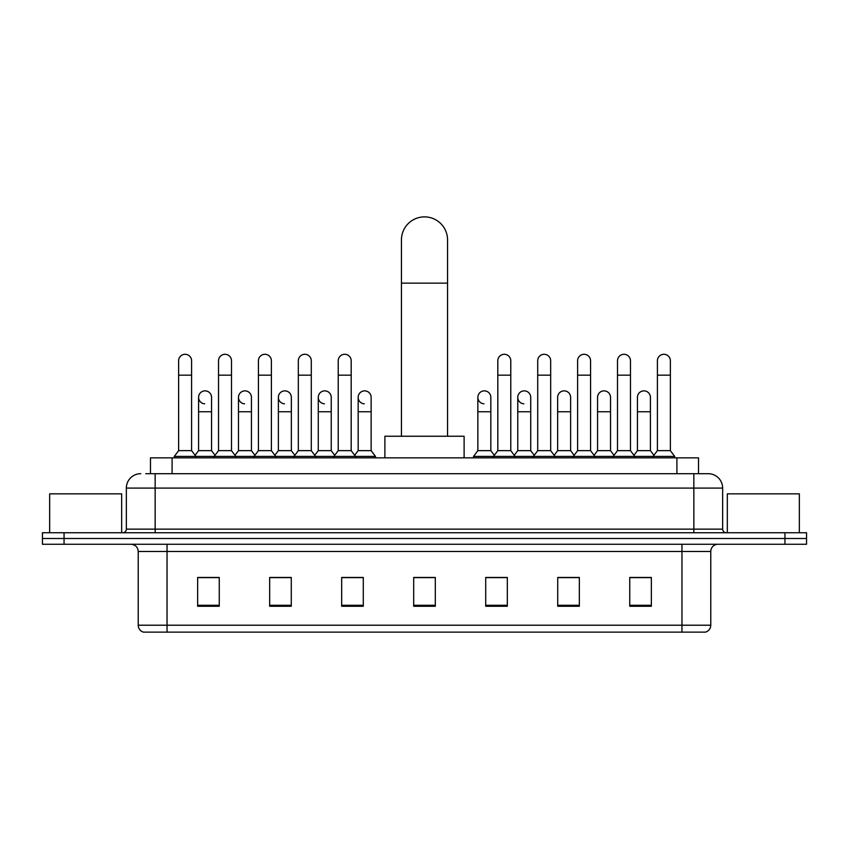 <?xml version="1.0" encoding="UTF-8"?>
<svg xmlns="http://www.w3.org/2000/svg" width="849" height="849" viewBox="0 0 849 849"><rect width="100%" height="100%" fill="white"/><g stroke="black" fill="none" stroke-linecap="round" stroke-linejoin="round"><path stroke-width="1.27" d="M150.485 473.689L150.485 457.844L698.515 457.844L698.515 473.689M146.124 473.689L708.246 473.689A14.401 14.401 0 0 1 722.648 488.09L722.648 529.139C722.839 531.304 724.048 532.503 726.256 532.737M145.795 473.689L155.155 473.689L155.155 488.09L126.352 488.09L126.352 529.139A3.598 3.598 0 0 1 122.744 532.737M140.754 473.689A14.401 14.401 0 0 0 126.352 488.09M64.057 532.737L42.45 532.737L42.45 538.499L64.057 538.499L42.45 538.499L42.45 544.262L64.057 544.262L64.057 538.499L784.943 538.499L64.057 538.499L64.057 532.737L784.943 532.737L784.943 538.499L806.55 538.499L784.943 538.499L784.943 544.262L64.057 544.262M784.943 544.262L806.55 544.262L806.55 532.737L784.943 532.737M722.648 488.09L693.845 488.09L693.845 473.689L708.246 473.689M710.772 625.214C710.571 628.663 708.841 630.966 705.583 632.123L681.959 632.123L681.959 625.214L710.772 625.214L710.772 551.468A7.206 7.206 0 0 1 717.967 544.262M681.959 632.123L143.417 632.123A7.206 7.206 0 0 1 138.228 625.214L138.228 551.468C137.803 547.096 135.405 544.687 131.033 544.262M651.353 606.271L651.353 577.469L629.746 577.469L629.746 606.271L651.353 606.271M579.336 606.271L579.336 577.469L557.729 577.469L557.729 606.271L579.336 606.271M507.32 606.271L507.32 577.469L485.713 577.469L485.713 606.271L507.32 606.271M219.254 606.271L219.254 577.469L197.647 577.469L197.647 606.271L219.254 606.271M291.271 606.271L291.271 577.469L269.664 577.469L269.664 606.271L291.271 606.271M363.287 606.271L363.287 577.469L341.68 577.469L341.68 606.271L363.287 606.271M435.304 606.271L435.304 577.469L413.696 577.469L413.696 606.271L435.304 606.271M576.885 577.607L571.345 577.607M629.746 577.607L651.141 577.607M636.729 577.607L631.189 577.607M357.45 577.607L351.911 577.607M277.655 577.607L272.115 577.607M217.811 577.607L212.271 577.607M197.859 577.607L219.254 577.607M497.089 577.607L491.55 577.607M435.304 577.607L413.696 577.607M363.287 577.607L341.68 577.607M291.271 577.607L269.664 577.607M507.32 577.607L485.713 577.607M579.336 577.607L557.729 577.607M121.672 532.737L121.672 493.853L49.656 493.853L49.656 532.737M401.45 436.237L401.45 239.917A23.05 23.05 0 0 1 424.5 216.877A23.05 23.05 0 0 1 447.55 239.917A23.05 23.05 0 0 0 424.5 216.877M447.55 436.237L447.55 239.917M464.106 457.844L464.106 436.237L384.894 436.237L384.894 457.844M178.63 375.173L191.598 375.173L191.598 450.639L178.63 450.639L178.63 360.761A6.484 6.484 0 0 1 185.528 354.298A6.484 6.484 0 0 1 191.598 360.761A6.484 6.484 0 0 0 185.528 354.298M178.63 450.639L174.31 456.401L174.31 457.844M191.598 450.639L195.917 456.401L174.31 456.401M218.533 450.639L218.533 375.173L231.49 375.173L231.49 450.639L218.533 450.639L214.213 456.401L195.917 456.401L195.917 457.844M218.533 375.173L218.533 360.761A6.484 6.484 0 0 1 225.42 354.298A6.484 6.484 0 0 1 231.49 360.761A6.484 6.484 0 0 0 225.42 354.298M231.49 450.639L235.82 456.401L214.213 456.401L214.213 457.844M258.425 450.639L258.425 375.173L271.393 375.173L271.393 450.639L258.425 450.639L254.106 456.401L235.82 456.401L235.82 457.844M258.425 375.173L258.425 360.761A6.484 6.484 0 0 1 265.312 354.298A6.484 6.484 0 0 1 271.393 360.761A6.484 6.484 0 0 0 265.312 354.298M271.393 450.639L275.713 456.401L254.106 456.401L254.106 457.844M298.328 450.639L298.328 375.173L311.286 375.173L311.286 450.639L298.328 450.639L294.009 456.401L275.713 456.401L275.713 457.844M298.328 375.173L298.328 360.761A6.484 6.484 0 0 1 305.216 354.298A6.484 6.484 0 0 1 311.286 360.761A6.484 6.484 0 0 0 305.216 354.298M311.286 450.639L315.605 456.401L294.009 456.401L294.009 457.844M338.22 450.639L338.22 375.173L351.189 375.173L351.189 450.639L338.22 450.639L333.901 456.401L315.605 456.401L315.605 457.844M338.22 375.173L338.22 360.761A6.484 6.484 0 0 1 345.108 354.298A6.484 6.484 0 0 1 351.189 360.761A6.484 6.484 0 0 0 345.108 354.298M351.189 450.639L355.508 456.401L333.901 456.401L333.901 457.844M371.14 450.639L371.14 411.754L358.172 411.754L358.172 450.639L371.14 450.639L375.46 456.401L355.508 456.401L355.508 457.844M497.811 375.173L510.78 375.173L510.78 450.639L497.811 450.639L497.811 360.761A6.484 6.484 0 0 1 504.699 354.298A6.484 6.484 0 0 1 510.78 360.761A6.484 6.484 0 0 0 504.699 354.298M497.811 450.639L493.492 456.401L493.492 457.844M510.78 450.639L515.099 456.401L473.54 456.401L473.54 457.844M537.714 450.639L537.714 375.173L550.672 375.173L550.672 450.639L537.714 450.639L533.395 456.401L515.099 456.401L515.099 457.844M537.714 375.173L537.714 360.761A6.484 6.484 0 0 1 544.602 354.298A6.484 6.484 0 0 1 550.672 360.761A6.484 6.484 0 0 0 544.602 354.298M550.672 450.639L554.991 456.401L533.395 456.401L533.395 457.844M577.607 450.639L577.607 375.173L590.575 375.173L590.575 450.639L577.607 450.639L573.287 456.401L554.991 456.401L554.991 457.844M577.607 375.173L577.607 360.761A6.484 6.484 0 0 1 584.494 354.298A6.484 6.484 0 0 1 590.575 360.761A6.484 6.484 0 0 0 584.494 354.298M590.575 450.639L594.894 456.401L573.287 456.401L573.287 457.844M617.51 450.639L617.51 375.173L630.467 375.173L630.467 450.639L617.51 450.639L613.18 456.401L594.894 456.401L594.894 457.844M617.51 375.173L617.51 360.761A6.484 6.484 0 0 1 624.397 354.298A6.484 6.484 0 0 1 630.467 360.761A6.484 6.484 0 0 0 624.397 354.298M630.467 450.639L634.787 456.401L613.18 456.401L613.18 457.844M657.402 450.639L657.402 375.173L670.37 375.173L670.37 450.639L657.402 450.639L653.083 456.401L634.787 456.401L634.787 457.844M657.402 375.173L657.402 360.761A6.484 6.484 0 0 1 664.289 354.298A6.484 6.484 0 0 1 670.37 360.761A6.484 6.484 0 0 0 664.289 354.298M670.37 450.639L674.69 456.401L653.083 456.401L653.083 457.844M674.69 456.401L674.69 457.844M204.662 403.816A6.484 6.484 0 0 1 198.581 397.353A6.484 6.484 0 0 1 205.469 390.88A6.484 6.484 0 0 1 211.55 397.353L211.55 411.754L198.581 411.754L198.581 397.353M211.55 411.754L211.55 450.639L198.581 450.639L198.581 411.754M198.581 450.639L195.09 455.297M211.55 450.639L215.041 455.297M244.554 403.816A6.484 6.484 0 0 1 238.484 397.353A6.484 6.484 0 0 1 245.372 390.88A6.484 6.484 0 0 1 251.442 397.353L251.442 411.754L238.484 411.754L238.484 397.353M251.442 411.754L251.442 450.639L238.484 450.639L238.484 411.754M238.484 450.639L234.993 455.297M251.442 450.639L254.933 455.297M284.447 403.816A6.484 6.484 0 0 1 278.376 397.353A6.484 6.484 0 0 1 285.264 390.88A6.484 6.484 0 0 1 291.345 397.353L291.345 411.754L278.376 411.754L278.376 397.353M291.345 411.754L291.345 450.639L278.376 450.639L278.376 411.754M278.376 450.639L274.885 455.297M291.345 450.639L294.836 455.297M324.35 403.816A6.484 6.484 0 0 1 318.279 397.353A6.484 6.484 0 0 1 325.167 390.88A6.484 6.484 0 0 1 331.237 397.353L331.237 411.754L318.279 411.754L318.279 397.353M331.237 411.754L331.237 450.639L318.279 450.639L318.279 411.754M318.279 450.639L314.777 455.297M331.237 450.639L334.729 455.297M364.242 403.816A6.484 6.484 0 0 1 358.172 397.353A6.484 6.484 0 0 1 365.059 390.88A6.484 6.484 0 0 1 371.14 397.353L371.14 411.754M358.172 450.639L354.68 455.297M375.46 456.401L375.46 457.844M483.941 403.816A6.484 6.484 0 0 1 477.86 397.353A6.484 6.484 0 0 1 484.758 390.88A6.484 6.484 0 0 1 490.828 397.353L490.828 411.754L477.86 411.754L477.86 397.353M490.828 411.754L490.828 450.639L477.86 450.639L477.86 411.754M477.86 450.639L473.54 456.401M490.828 450.639L494.32 455.297M523.833 403.816A6.484 6.484 0 0 1 517.763 397.353A6.484 6.484 0 0 1 524.65 390.88A6.484 6.484 0 0 1 530.721 397.353L530.721 411.754L517.763 411.754L517.763 397.353M530.721 411.754L530.721 450.639L517.763 450.639L517.763 411.754M517.763 450.639L514.271 455.297M530.721 450.639L534.223 455.297M557.655 397.353A6.484 6.484 0 0 1 564.553 390.88A6.484 6.484 0 0 1 570.624 397.353L570.624 411.754L557.655 411.754L557.655 397.353M570.624 411.754L570.624 450.639L557.655 450.639L557.655 411.754M557.655 450.639L554.164 455.297M570.624 450.639L574.115 455.297M597.558 397.353A6.484 6.484 0 0 1 604.446 390.88A6.484 6.484 0 0 1 610.516 397.353L610.516 411.754L597.558 411.754L597.558 397.353M610.516 411.754L610.516 450.639L597.558 450.639L597.558 411.754M597.558 450.639L594.067 455.297M610.516 450.639L614.007 455.297M637.45 397.353A6.484 6.484 0 0 1 644.338 390.88A6.484 6.484 0 0 1 650.419 397.353L650.419 411.754L637.45 411.754L637.45 397.353M650.419 411.754L650.419 450.639L637.45 450.639L637.45 411.754M637.45 450.639L633.959 455.297M650.419 450.639L653.91 455.297M799.344 532.737L799.344 493.853L727.328 493.853L727.328 532.737M172.092 473.689L172.092 457.844M676.908 473.689L676.908 457.844M155.155 532.737L155.155 529.139L722.648 529.139M126.352 529.139L155.155 529.139L155.155 488.09L693.845 488.09L693.845 532.737M681.959 544.262L681.959 551.468L138.228 551.468M710.772 551.468L681.959 551.468L681.959 625.214L167.041 625.214L167.041 632.123M138.228 625.214L167.041 625.214L167.041 544.262M435.304 605.273L413.696 605.273M363.287 605.273L341.68 605.273M291.271 605.273L269.664 605.273M219.254 605.273L197.647 605.273M507.32 605.273L485.713 605.273M579.336 605.273L557.729 605.273M651.353 605.273L629.746 605.273M401.45 283.131L447.55 283.131M191.598 375.173L191.598 360.761M231.49 375.173L231.49 360.761M271.393 375.173L271.393 360.761M311.286 375.173L311.286 360.761M351.189 375.173L351.189 360.761M510.78 375.173L510.78 360.761M550.672 375.173L550.672 360.761M590.575 375.173L590.575 360.761M630.467 375.173L630.467 360.761M670.37 375.173L670.37 360.761M358.172 411.754L358.172 397.353"/></g></svg>
